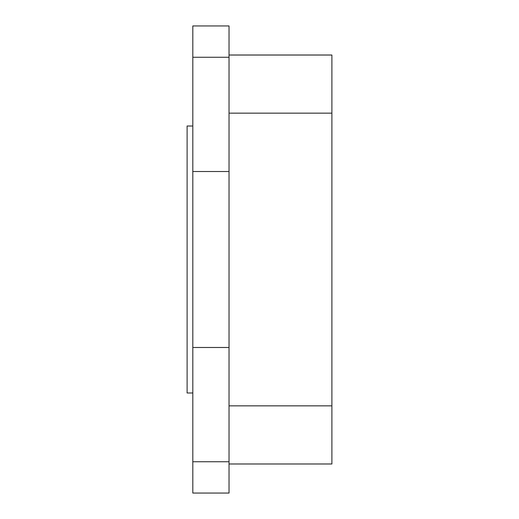<?xml version="1.0" encoding="UTF-8"?>
<svg xmlns="http://www.w3.org/2000/svg" width="519" height="519" viewBox="0 0 519 519"><rect width="100%" height="100%" fill="white"/><g stroke="black" fill="none" stroke-linecap="round" stroke-linejoin="round"><path stroke-width="0.78" d="M192.809 126.013L187.112 126.013L187.112 392.987L192.809 392.987M192.809 171.517L192.809 57.252L229.035 57.252L229.035 171.517L192.809 171.517L192.809 347.483L229.035 347.483L229.035 461.748L192.809 461.748L192.809 347.483M229.035 57.2L229.035 25.95L192.809 25.95M192.809 57.252L192.809 26.008M229.035 171.517L229.035 347.483M229.035 493.05L192.809 493.05L192.809 461.8M229.035 461.748L229.035 492.992M331.888 55.02L229.035 55.02L331.888 55.02L331.888 463.98L229.035 463.98L331.888 463.98M331.888 405.845L229.035 405.845M229.035 113.155L331.888 113.155"/></g></svg>
